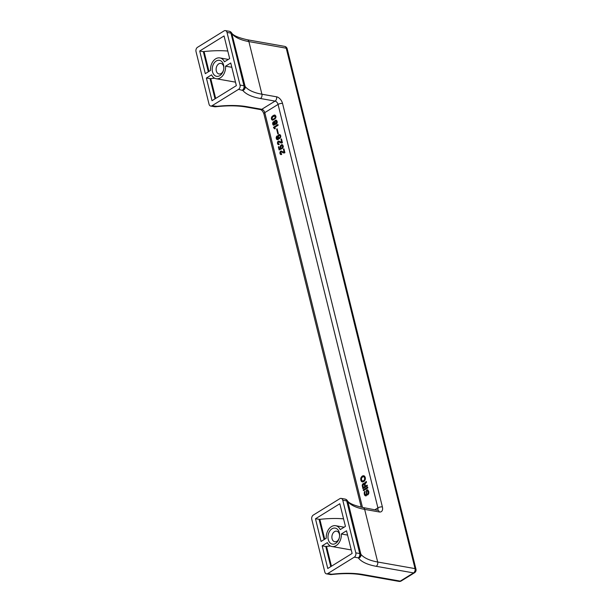 <?xml version="1.0" encoding="UTF-8"?>
<svg xmlns="http://www.w3.org/2000/svg" width="612" height="612" viewBox="0 0 612 612"><rect width="100%" height="100%" fill="white"/><g stroke="black" fill="none" stroke-linecap="round" stroke-linejoin="round"><path stroke-width="0.92" d="M367.858 487.917L367.659 487.106L363.23 489.845L363.429 490.648L367.858 487.917M275.599 118.208L275.813 115.966L274.252 115.079L272.149 116.379L271.384 118.705L272.003 119.921L273.067 120.105L275.599 118.208M279.11 149.917L281.65 148.846L280.717 147.148L281.642 145.48L282.599 145.985L282.209 147.744L282.446 148.441L282.736 148.089L283.28 146.413L282.645 144.868L281.52 144.715L280.594 145.625L280.189 147.056L280.786 148.456L279.516 148.991L278.919 146.574L278.368 146.918L279.11 149.917M276.341 138.733L277.902 139.62L280.242 138.006L280.656 135.558L280.143 134.778L279.026 134.632L277.764 136.507L278.016 138.037L278.644 138.488L277.519 138.847L276.892 138.388L277.106 135.902L276.219 137.463L276.341 138.733L277.022 138.855L276.915 138.411M276.639 129.109L277.848 134.005L278.345 133.699L277.137 128.803L276.639 129.109L277.236 129.216M282.392 152.35L283.693 152.977L284.909 152.732L283.953 148.861L283.394 149.206L284.098 152.051L280.625 151.164L279.936 153.275L281.168 154.629L281.681 154.392L281.482 153.589L280.579 153.298L280.824 151.967L283.073 152.472L281.229 151.807M366.481 482.355L366.244 481.407L364.454 483.694L363.788 483.35L362.687 484.031L362.22 485.5L362.939 488.674L367.368 485.943L367.169 485.132L365.402 486.234L365.02 483.931L366.481 482.355M368.776 491.643L367.758 489.829L366.557 490.151L366.297 494.771L365.762 495.192L364.836 493.746L364.974 491.214L364.209 493.035L364.951 495.521L366.075 495.927L366.665 495.223L366.886 490.702L367.552 490.549L368.24 492.056L367.697 495.009L368.699 493.632L368.776 491.643M277.925 124.519L273.503 127.258L273.64 127.839L274.796 128.895L275.239 128.627L274.895 127.235L278.108 125.253L277.925 124.519M274.666 124.764L275.002 124.052L276.417 124.106L277.182 122.79L277.091 121.161L276.196 120.113L275.163 120.327L274.421 121.712L273.357 121.78L272.692 122.958L273.197 125.001L274.666 124.764M360.72 478.928L360.896 480.42L361.868 481.759L363.176 481.873L364.278 481.193L365.188 479.701L365.326 477.681L364.63 476.167L363.49 475.692L361.394 476.993L360.72 478.928L361.348 479.035M277.733 144.111L279.225 144.455L278.047 143.07L278.59 141.892L281.229 143.04L282.446 142.795L281.489 138.916L280.939 139.261L281.642 142.114L278.391 141.089L277.443 142.94L277.733 144.111L278.414 144.225L278.162 143.43M354.31 557.142L327.749 573.566A3.251 2.295 100 0 1 326.456 573.842A3.251 2.295 100 0 1 324.811 572.006L311.791 519.381A3.251 2.295 100 0 1 313.275 515.09L339.836 498.673A3.251 2.295 -80 0 1 341.129 498.39A3.251 2.295 -80 0 1 342.774 500.226L355.802 552.85A3.251 2.295 -80 0 1 354.31 557.142L358.242 557.838A3.251 2.295 -80 0 0 359.734 553.546L355.802 552.85M238.542 89.352A3.251 2.295 100 0 0 240.034 85.06L227.014 32.436A3.251 2.295 100 0 0 225.361 30.6A3.251 2.295 100 0 0 224.076 30.883L197.515 47.3A3.251 2.295 -80 0 0 196.024 51.592L209.044 104.216A3.251 2.295 -80 0 0 210.696 106.052A3.251 2.295 -80 0 0 211.982 105.777L238.542 89.352L242.796 90.438A68.314 25.811 -13.9 0 0 260.421 98.509A3.251 2.295 -80 0 0 261.913 94.217L248.885 41.585L286.24 48.203A3.251 1.232 -13.9 0 1 287.189 48.792A3.251 3.251 0 0 0 284.595 46.367A3.251 2.295 100 0 1 286.24 48.203L415.035 568.617A3.251 2.295 100 0 1 413.544 572.909L400.263 581.117L362.908 574.507A3.251 2.295 100 0 1 361.615 574.79C353.438 573.36 343.714 573.245 332.461 574.446A3.251 1.01 83.8 0 0 332.829 574.133A68.314 25.811 -13.9 0 1 362.908 574.507M327.749 573.566L331.681 574.263A3.251 1.01 83.8 0 1 331.314 574.569L332.461 574.446M340.249 529.594A10.572 7.451 -80 0 0 335.636 525.708A10.572 7.451 -80 0 0 326.25 538.254L321.078 541.452L315.471 518.792L339.821 503.737L345.428 526.397L340.249 529.594M331.987 528.806A8.132 5.737 -80 0 0 328.262 539.539A8.132 5.737 -80 0 0 335.606 543.425A8.132 5.737 -80 0 0 339.255 537.963A8.132 5.737 -80 0 0 339.561 536.257A8.132 5.737 -80 0 0 331.987 528.806M327.336 542.637A10.572 7.451 -80 0 0 331.949 546.524A10.572 7.451 -80 0 0 341.335 533.985L346.514 530.78L352.122 553.439L327.772 568.494L322.164 545.835L327.336 542.637M343.554 518.831A69.944 26.423 -13.9 0 0 319.839 519.351L315.471 518.792M319.104 519.435L324.092 539.585M347.578 535.087L341.335 533.985M330.778 566.636L325.791 546.478L326.525 546.401A69.944 26.423 -13.9 0 1 330.449 546.019M325.791 546.478L322.164 545.835M225.568 66.195L230.747 62.99L236.354 85.649L212.004 100.705L206.397 78.045L211.568 74.848A10.572 7.451 100 0 0 216.189 78.734A10.572 7.451 100 0 0 225.568 66.195L231.81 67.297M216.22 61.016A8.132 5.737 -80 0 0 212.494 71.749A8.132 5.737 -80 0 0 219.838 75.636A8.132 5.737 -80 0 0 223.495 70.173A8.132 5.737 -80 0 0 223.793 68.468A8.132 5.737 -80 0 0 216.22 61.016M210.49 70.464L205.311 73.662L199.703 51.003L224.053 35.947L229.661 58.607L224.482 61.804A10.572 7.451 100 0 0 219.869 57.918A10.572 7.451 100 0 0 210.49 70.464M206.397 78.045L210.765 78.611A69.944 26.423 -13.9 0 1 214.682 78.229M215.019 98.846L210.031 78.688M208.325 71.803L203.337 51.645L204.071 51.561A69.944 26.423 -13.9 0 1 227.786 51.041M203.337 51.645L199.703 51.003M225.361 30.6L229.301 31.296A3.251 3.251 0 0 1 231.229 32.421A3.251 2.961 140.2 0 1 231.787 33.515L244.808 86.139A3.251 2.961 140.2 0 1 242.482 90.048A3.251 2.295 100 0 0 243.966 85.757L240.034 85.06M339.545 536.418A5.37 3.787 -80 0 0 339.377 534.199A5.37 3.787 -80 0 0 336.661 531.17A5.37 3.787 -80 0 0 334.535 531.637A5.37 3.787 -80 0 0 332.071 538.713A5.37 3.787 -80 0 0 334.787 541.742A5.37 3.787 -80 0 0 336.921 541.283A5.37 3.787 -80 0 0 339.3 537.803M223.778 68.628A5.37 3.787 -80 0 0 223.61 66.41A5.37 3.787 -80 0 0 220.894 63.38A5.37 3.787 -80 0 0 218.767 63.847A5.37 3.787 -80 0 0 216.304 70.923A5.37 3.787 -80 0 0 219.027 73.953A5.37 3.787 -80 0 0 221.154 73.494A5.37 3.787 -80 0 0 223.533 70.013M273.625 119.003L272.485 119.286L271.935 118.361L273.029 116.594L275.071 116.089L275.255 117.58L273.625 119.003L274.972 118.713L275.561 118.269L274.88 118.147M278.575 135.918L279.462 135.367L280.105 135.902L280.082 137.096L279.378 137.868L278.422 137.363L278.575 135.918M273.411 122.767L273.962 122.423L274.459 122.874L273.992 124.343L273.312 123.922L273.411 122.767M362.885 485.087L364.102 484.337L364.844 486.571L363.298 487.527L362.885 485.087M363.842 476.58L364.607 477.62L364.599 479.647L363.383 480.902L361.891 480.818L361.348 478.622L362.403 476.962L364.522 476.694L365.364 478.056M275.178 121.413L275.844 121.008L276.502 121.604L275.928 123.395L275.025 122.859L275.178 121.413M363.995 490.304L367.774 487.58M363.23 489.845L363.911 489.967M275.163 115.178L272.447 117.037M272.08 118.896L272.837 120.128M272.684 119.332L274.306 119.126M275.92 116.41L274.635 115.852M275.346 117.183L275.928 117.29M275.385 116.823L275.951 116.923M275.255 116.311L275.92 116.433M275.071 116.089L275.752 116.211M274.834 115.898L275.515 116.02M272.998 119.309L273.679 119.432M274.291 118.598L274.972 118.713M275.125 117.825L275.729 117.932M275.255 117.58L275.821 117.68M274.566 115.056L275.102 115.148M274.252 115.079L274.933 115.201M273.901 115.209L274.581 115.331M273.38 115.446L274.069 115.569M272.944 115.722L273.625 115.844M272.462 116.104L273.143 116.219M272.149 116.379L272.83 116.502M271.904 116.693L272.585 116.816M271.72 116.976L272.394 117.099M271.552 117.336L272.156 117.443M271.445 117.657L272.034 117.764M271.384 117.948L271.973 118.047M271.368 118.376L271.965 118.483M271.384 118.705L272.049 118.827M271.506 119.218L272.195 119.34M271.636 119.478L272.317 119.6M271.835 119.776L272.524 119.891M272.003 119.921L272.684 120.044M272.225 120.044L272.738 120.128M281.321 145.687L282.499 144.792M279.699 149.672L279.531 148.991L281.466 148.578L280.939 147.737M283.249 146.061L281.956 145.457M282.163 145.503L282.843 145.618M282.4 145.687L283.081 145.809M282.599 145.985L283.249 146.1M282.69 146.352L283.28 146.459M282.668 146.788L283.249 146.888M282.576 147.178L283.149 147.285M282.446 147.431L283.05 147.538M282.209 147.744L282.889 147.867M281.887 144.654L282.43 144.753M281.52 144.715L282.201 144.837M281.076 144.99L281.757 145.113M280.786 145.342L281.466 145.465M280.594 145.625L281.229 145.74M280.426 145.977L280.962 146.077M280.204 146.628L280.74 146.719M277.588 143.774L278.269 143.897M277.481 143.338L278.162 143.46M280.189 147.056L280.717 147.155M280.22 147.461L280.839 147.569M280.311 147.821L280.992 147.943M280.533 148.196L281.214 148.311M280.786 148.456L281.466 148.578M278.368 146.918L279.034 147.041M278.82 135.596L280.005 134.701M277.519 138.847L279.324 138.61L278.46 137.409M277.664 139.643L277.022 138.855M280.755 135.971L279.462 135.367M279.064 137.891L280.059 137.983L279.707 137.662M279.906 135.604L280.587 135.726M279.661 135.413L280.35 135.535M279.378 137.868L280.059 137.983M279.952 137.34L280.556 137.448M280.082 137.096L280.656 137.195M280.174 136.698L280.755 136.805M280.197 136.262L280.778 136.369M280.105 135.902L280.755 136.017M276.67 139.291L277.351 139.406M276.463 138.993L277.152 139.115M276.831 139.437L277.511 139.559M277.052 139.559L277.565 139.651M279.393 134.571L279.936 134.663M279.026 134.632L279.707 134.747M278.582 134.9L279.263 135.023M278.284 135.252L278.965 135.374M278.1 135.535L278.774 135.657M277.932 135.895L278.537 136.002M277.825 136.216L278.414 136.323M277.764 136.507L278.353 136.606M277.749 136.935L278.345 137.042M277.779 137.34L278.46 137.455M277.871 137.7L278.552 137.822M278.016 138.037L278.697 138.151M278.276 138.297L278.957 138.419M278.644 138.488L279.324 138.61M277.833 138.825L278.514 138.947M276.739 136.216L277.205 136.292M276.548 136.499L277.236 136.614M276.387 136.851L276.984 136.958M276.272 137.172L276.861 137.279M276.219 137.463L276.8 137.562M276.196 137.899L276.8 137.998M276.211 138.22L276.876 138.343M280.816 151.99L281.696 151.095M279.936 153.275L280.617 153.375L281.298 154.584M284.182 153.031L283.073 152.472M283.272 152.816L283.953 152.939M282.775 152.618L283.455 152.74M283.394 149.206L284.06 149.32M280.847 151.026L281.528 151.149M280.625 151.164L281.313 151.286M280.373 151.409L281.053 151.531M280.112 151.906L280.778 152.028M279.959 152.334L280.541 152.442M279.906 152.878L280.51 152.985M280.051 153.719L280.732 153.841M280.197 154.048L280.877 154.17M280.464 154.385L281.153 154.507M280.763 154.538L281.199 154.614M281.076 153.757L281.543 153.834M281.436 151.845L282.117 151.967M277.443 142.94L278.047 143.047M365.173 483.557L366.42 482.118M363.161 484.551L364.301 483.541M363.505 488.33L363.314 487.534L363.979 487.649L365.525 486.693L365.41 486.234L367.284 485.607M365.112 485.071L363.88 484.222M364.844 486.571L365.525 486.693M364.469 485.041L365.135 485.155M364.301 484.635L364.982 484.758M364.102 484.337L364.783 484.459M365.861 481.904L366.389 481.996M365.486 482.21L366.167 482.332M365.157 482.417L365.838 482.539M364.79 482.73L365.471 482.853M364.53 483.228L365.211 483.35M364.454 483.694L365.066 483.809M363.383 483.511L364.071 483.633M363.054 483.717L363.735 483.84M362.687 484.031L363.367 484.153M362.426 484.528L363.084 484.643M362.273 484.956L362.893 485.064M362.22 485.5L362.87 485.614M362.312 486.119L362.977 486.234M367.123 490.487L367.843 489.891L367.169 489.768M365.762 495.192L366.649 495.253M364.278 494.083L364.959 494.198L366.068 495.927M368.784 491.666L368.233 490.663L367.276 490.464M366.817 489.906L367.498 490.021M366.557 490.151L367.238 490.266M366.427 490.396L367.078 490.51M366.374 490.686L366.863 490.77M366.351 491.115L366.802 491.199M366.351 492.132L366.825 492.216M366.397 494.129L366.84 494.205M366.297 494.771L366.741 494.856M366.114 495.054L366.68 495.154M366.007 495.123L366.657 495.238M364.622 491.597L365.089 491.681M364.4 491.987L365.035 492.102M364.232 492.599L364.798 492.698M364.209 493.035L364.783 493.134M364.224 493.616L364.828 493.716M364.385 494.527L365.073 494.641M364.553 494.932L365.234 495.047M364.775 495.299L365.456 495.422M364.951 495.521L365.639 495.644M365.341 495.789L366.022 495.911M367.552 490.549L368.233 490.663M367.736 490.77L368.416 490.893M367.95 491.138L368.638 491.26M368.156 491.688L368.791 491.803M368.24 492.056L368.822 492.155M368.294 492.53L368.845 492.629M368.317 492.859L368.837 492.951M368.279 493.218L368.784 493.303M368.126 493.647L368.646 493.739M367.888 493.961L368.485 494.068M367.514 494.274L368.202 494.397M278.009 144.447L278.69 144.562L278.414 144.225M278.039 124.993L274.184 127.38L274.306 127.9M273.832 127.816L275.171 128.336M273.503 127.258L274.184 127.38M274.107 127.893L274.788 128.015M274.321 128.015L275.002 128.13M274.505 128.237L275.178 128.352M274.62 128.421L275.216 128.528M272.669 123.899L273.35 124.014L274.023 125.2M275.002 124.052L275.897 124.328M276.394 120.22L275.232 121.367M275.002 121.819L274.26 121.765L273.541 122.607M275.683 123.463L277.091 123.043M277.213 121.857L275.844 121.008M275.086 124.068L275.186 123.203M274.214 124.205L274.673 124.465L273.809 124.374M274.995 122.721L273.962 122.423M276.578 121.903L277.221 122.017M276.502 121.604L277.182 121.727M276.356 121.275L277.037 121.398M276.119 121.084L276.8 121.207M275.928 123.395L276.609 123.517M276.15 123.264L276.831 123.379M276.349 123.05L277.029 123.173M276.517 122.698L277.175 122.813M276.609 122.301L277.221 122.408M274.528 123.165L275.209 123.287M274.459 122.874L275.079 122.981M274.329 122.614L274.995 122.737M274.161 122.461L274.842 122.584M273.992 124.343L274.673 124.465M274.36 124.029L274.972 124.137M274.49 123.777L275.171 123.899M274.543 123.494L275.224 123.616M275.316 124.282L275.76 124.358M275.446 120.159L276.127 120.281M275.163 120.327L275.844 120.449M274.819 120.717L275.499 120.832M274.558 121.214L275.239 121.329M273.579 121.65L274.26 121.765M273.357 121.78L274.038 121.903M273.097 122.025L273.778 122.148M272.837 122.522L273.51 122.645M272.692 122.958L273.266 123.058M272.631 123.494L273.235 123.601M272.776 124.335L273.457 124.458M272.921 124.664L273.602 124.787M273.197 125.001L273.878 125.123M273.488 125.154L273.924 125.23M364.048 475.838L361.853 477.49M361.432 479.724L362.74 481.942M362.273 481.086L363.658 481.193L364.874 480.374M362.977 481.07L363.658 481.193M363.383 480.902L364.063 481.024M363.712 480.703L364.392 480.818M364.079 480.389L364.76 480.512M364.377 480.038L364.989 480.145M364.599 479.647L365.165 479.747M364.714 479.326L365.265 479.426M364.767 479.035L365.341 479.135M364.767 478.53L365.395 478.638M364.714 478.056L365.379 478.171M364.607 477.62L365.288 477.743M364.446 477.215L365.127 477.337M364.224 476.84L364.905 476.962M364.056 476.694L364.744 476.817M362.602 481.131L363.283 481.254M360.789 479.976L361.47 480.099M360.736 479.502L361.401 479.624M360.896 480.42L361.577 480.535M361.065 480.818L361.746 480.94M361.302 481.262L361.983 481.384M361.485 481.491L362.166 481.606M361.868 481.759L362.549 481.873M362.212 481.881L362.664 481.958M362.939 475.784L363.62 475.907M362.534 475.952L363.214 476.067M362.205 476.151L362.885 476.274M361.837 476.465L362.518 476.587M361.394 476.993L362.075 477.115M361.072 477.528L361.73 477.643M360.873 477.987L361.485 478.102M360.743 478.492L361.348 478.599M281.275 142.175L282.308 142.236M278.353 142.045L279.233 141.158M281.719 143.086L278.774 141.862M278.299 144.6L278.735 144.677M278.621 143.812L279.087 143.897M278.973 141.907L279.653 142.03M279.929 142.412L280.61 142.535M280.311 142.68L281 142.803M280.809 142.879L281.489 143.001M280.939 139.261L281.604 139.383M281.642 142.114L282.308 142.229M278.391 141.089L279.072 141.211M278.169 141.227L278.85 141.349M277.909 141.471L278.59 141.594M277.649 141.969L278.322 142.083M277.504 142.397L278.077 142.497M375.026 509.674L377.902 507.891L278.055 104.422A3.251 1.951 58.3 0 0 275.063 101.102L260.421 98.509M361.241 507.203L263.887 113.817A3.251 1.232 -13.9 0 1 264.774 112.639L278.055 104.422A3.251 1.232 -13.9 0 1 282.545 103.459A6.503 3.901 58.3 0 0 276.555 96.803L261.913 94.217A65.063 24.579 -13.9 0 1 245.129 86.529L231.787 33.515A3.251 1.232 166.1 0 0 230.946 33.132L243.966 85.757A3.251 1.232 166.1 0 1 244.808 86.139L245.129 86.529A3.251 2.961 140.2 0 1 242.796 90.438M276.555 96.803A3.251 2.295 -80 0 1 275.063 101.102L261.783 109.311A3.251 2.295 100 0 1 260.49 109.586L245.848 107.001A3.251 2.295 -80 0 0 247.141 106.718L261.783 109.311A3.251 1.951 58.3 0 1 264.774 112.639L362.48 507.447M326.456 573.842L330.396 574.538A3.251 2.295 100 0 0 331.681 574.263L332.829 574.133M377.344 510.255L363.008 507.547C353.843 505.443 348.618 503.125 347.318 500.593A3.251 2.961 140.2 0 1 347.868 501.687L360.896 554.319A3.251 2.961 140.2 0 1 358.563 558.228A68.314 25.811 166.1 0 0 376.189 566.299L413.544 572.909A3.251 1.951 -121.7 0 0 414.531 572.756L401.25 580.964A3.251 1.951 -121.7 0 1 400.263 581.117A3.251 2.295 -80 0 1 398.97 581.4L361.615 574.79M358.563 558.228L358.242 557.838A3.251 2.961 -39.8 0 0 360.575 553.929A3.251 1.232 166.1 0 0 359.734 553.546L346.713 500.922L342.774 500.226M247.141 106.718A68.314 25.811 166.1 0 0 217.061 106.343L211.982 105.777M376.189 566.299A3.251 2.295 100 0 0 377.68 562.007A65.063 24.579 166.1 0 1 360.896 554.319L347.868 501.687A65.063 24.579 166.1 0 0 364.653 509.375L377.68 562.007L415.035 568.617A3.251 1.232 -13.9 0 1 415.976 569.206L287.189 48.792M319.839 519.351L324.743 539.187M326.525 546.401L331.436 566.23M377.535 510.117A3.251 1.951 58.3 0 0 377.902 507.891A3.251 1.232 -13.9 0 1 382.393 506.927L282.545 103.459M363.008 507.547A3.251 2.295 100 0 1 364.653 509.375L379.295 511.969A6.503 3.901 58.3 0 0 382.393 506.927M377.65 510.133A3.251 2.295 100 0 1 379.295 511.969M345.061 499.086A3.251 2.295 -80 0 1 346.713 500.922A3.251 1.232 166.1 0 1 347.547 501.304A3.251 2.961 -39.8 0 0 346.996 500.211A3.251 3.251 0 0 0 345.061 499.086L341.129 498.39M215.546 106.779A3.251 1.01 -96.2 0 0 215.921 106.473A3.251 2.295 -80 0 1 214.628 106.748A3.251 3.251 0 0 0 215.546 106.779L216.694 106.656A3.251 1.01 -96.2 0 0 217.061 106.343M215.669 98.44L210.765 78.611M208.975 71.397L204.071 51.561M227.014 32.436L230.946 33.132A3.251 2.295 100 0 0 229.301 31.296M248.885 41.585A65.063 24.579 -13.9 0 1 232.101 33.897A3.251 2.961 140.2 0 0 231.55 32.803C232.851 35.335 238.083 37.653 247.24 39.757A3.251 2.295 100 0 1 248.885 41.585M414.531 572.756A3.251 3.251 0 0 0 415.976 569.206M330.396 574.538A3.251 3.251 0 0 0 331.314 574.569M344.12 527.207L335.636 525.708M351.25 549.943L331.949 546.524M260.49 109.586C261.814 109.976 262.946 111.392 263.887 113.817M347.318 500.593L346.996 500.211M398.97 581.4A3.251 3.251 0 0 0 401.25 580.964M214.628 106.748L210.696 106.052M235.49 82.153L216.189 78.734M228.352 59.418L219.869 57.918M245.848 107.001C237.67 105.57 227.955 105.455 216.694 106.656M247.24 39.757L284.595 46.367M231.229 32.421L231.55 32.803"/></g></svg>
